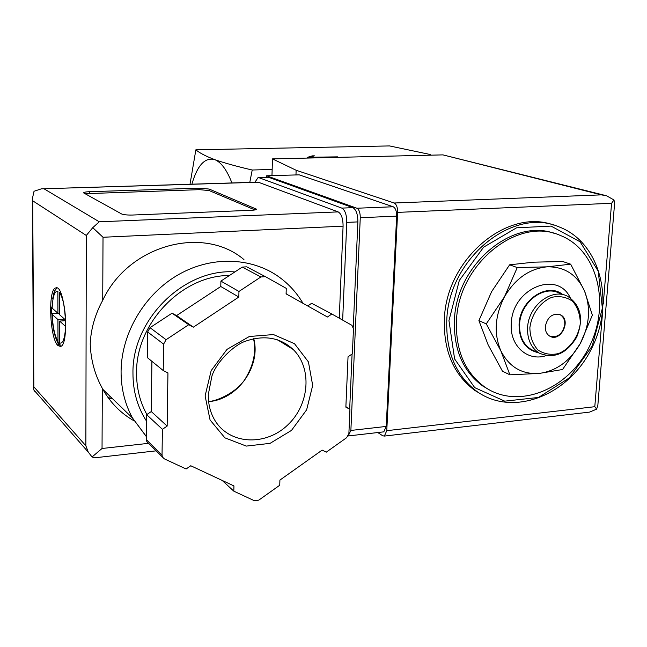 <?xml version="1.0" encoding="UTF-8"?>
<svg xmlns="http://www.w3.org/2000/svg" width="647" height="647" viewBox="0 0 647 647"><rect width="100%" height="100%" fill="white"/><g stroke="black" fill="none" stroke-linecap="round" stroke-linejoin="round"><path stroke-width="0.97" d="M430.522 154.568L389.486 145.923L195.863 149.821L190.008 184.241M272.161 169.465L252.217 170.007C236.98 166.489 224.452 163.02 214.634 159.599C205.714 156.17 199.454 152.91 195.863 149.821M315.412 157.884L310.511 157.488L337.524 156.857L309.751 157.253L314.393 155.83L312.234 155.878L307.131 157.439L313.229 157.941M570.662 264.178L562.712 261.501L533.662 262.181L509.626 264.817L491.623 291.643L478.901 320.629L488.161 344.908L502.444 371.176L509.885 374.815L500.851 350.828L486.261 323.88L504.474 296.795L517.252 267.567L547.022 266.839L570.662 264.178L584.492 290.924L592.361 315.154L580.31 343.508L562.558 369.51L539.21 373.432L509.885 374.815M231.925 182.947C226.806 169.829 221.039 162.049 214.634 159.599C204.97 157.084 197.384 165.276 191.884 184.185M249.791 182.397L252.217 170.007M456.467 321.074C458.116 264.081 517.843 216.082 560.213 235.403C597.699 249.952 610.825 304.3 589.263 346.768C568.406 389.615 518.045 410.166 484.805 387.068C465.039 372.543 455.593 350.545 456.467 321.074M489.771 390.117L482.751 386C463.009 371.499 453.571 349.55 454.437 320.152C456.086 264.833 512.812 217.271 555.061 233.656M482.622 395.074L474.704 390.343C453.596 374.548 443.486 350.844 444.376 319.222C446.066 259.212 507.515 207.541 553.436 225.035M478.901 320.629L486.261 323.88M509.626 264.817L517.252 267.567M559.558 314.434L560.011 314.652C563.375 316.609 564.96 319.909 564.758 324.559C562.761 333.731 557.957 337.694 550.346 336.448M545.316 326.444C547.572 316.739 552.627 312.873 560.472 314.838C571.811 320.055 560.537 342.732 549.853 336.197C546.642 334.224 545.13 330.973 545.316 326.444M529.861 327.754C531.608 314.11 540.318 302.06 551.818 297.313C559.639 295.679 566.602 297.038 572.716 301.389C577.674 307.301 580.197 314.66 580.302 323.468C578.491 336.844 570.039 348.644 558.741 353.505C551.018 355.284 544.046 354.079 537.819 349.89C532.707 344.075 530.055 336.699 529.861 327.754M527.604 327.487C528.47 305.691 551.77 287.664 567.54 296.245C580.869 305.166 583.926 318.793 576.712 337.127C566.489 353.869 554.002 359.198 539.258 353.133C531.033 347.819 527.151 339.271 527.604 327.487M535.312 351.361L531.227 349.526C523.051 344.253 519.177 335.769 519.614 324.082C520.439 302.472 543.561 284.631 559.251 293.156L563.998 294.927M538.344 352.72C525.388 349.606 518.967 340.071 519.072 324.131C519.905 300.257 547.022 281.995 562.583 294.401M546.068 355.648C527.426 361.899 509.294 345.449 511.308 323.209C512.311 288.433 557.253 269.759 570.266 297.822M504.474 296.795C515.222 278.647 529.4 268.659 547.022 266.839C564.41 266.507 576.898 274.538 584.492 290.924C591.002 307.94 589.611 325.465 580.31 343.508C570.128 361.018 556.428 370.99 539.21 373.432C521.967 374.564 509.181 367.027 500.851 350.828C493.645 333.658 494.85 315.655 504.474 296.795M309.751 157.253L309.743 157.658M312.234 155.878L312.218 156.501M266.54 177.318L266.588 175.79L356.901 208.229C359.134 209.531 360.25 212.693 360.266 217.724L350.876 430.449L348.167 435.997M604.646 195.297L442.969 154.884L272.476 158.895L296.132 170.25L394.169 203.004C396.49 204.274 397.646 207.396 397.638 212.378L386.769 430.676L384.367 436.078L382.717 435.779L377.799 432.544M597.917 404.86L596.655 409.13L594.795 406.704L386.769 430.676M603.263 304.041L611.569 203.295L613.979 199.972L614.642 203.223M272.476 158.895L271.966 175.636M296.132 170.25L295.97 174.941M266.588 175.79L299.213 174.844L393.198 206.765C395.511 208.043 396.668 211.165 396.66 216.13L386.219 426.43L383.8 431.848L383.161 431.921M596.655 409.13L589.554 412.107L384.367 436.078M613.979 199.972L606.506 195.75L601.346 194.868L394.169 203.004M58.028 345.627L60.543 346.452C69.868 344.956 64.829 283.629 55.771 287.939C47.732 288.894 49.722 338.931 58.028 345.627M60.802 346.347L59.67 346.202L57.987 344.576L58.651 344.527L54.809 334.968M52.706 298.429L54.591 290.972L56.912 287.98M51.922 307.374L51.331 307.414L51.348 313.641L52.003 313.593L52.172 314.385C52.803 326.994 54.736 336.003 57.979 341.422L57.931 319.569L52.172 314.385M52.148 308.142L57.915 313.237L57.866 291.19C54.607 290.875 52.706 296.528 52.148 308.142L51.906 307.802M59.564 292.606L59.605 314.733L65.59 320.03C64.91 306.896 62.905 297.757 59.564 292.606M59.661 343.031C62.969 343.864 64.943 338.349 65.598 326.468L59.621 321.09L59.661 343.031L60.341 346.145M58.651 344.527L57.979 341.422M243.943 259.576C203.417 225.059 128.713 244.639 102.727 300.297C95.044 314.442 90.871 329.008 90.224 343.994C90.823 360.015 94.858 374.791 102.315 388.337L102.922 389.437C110.588 403 121.029 413.498 134.228 420.946M112.085 398.293L108.833 398.601M151.908 361.325L151.285 411.549L146.667 414.67L146.376 439.661L146.861 441.699L148.495 443.316M265.254 276.568L246.701 266.831L242.253 267.09L220.91 281.105L220.781 286.508L176.582 315.59L172.037 313.205L150.023 327.665L147.637 331.951L147.338 357.597L163.238 370.553L167.945 372.907L167.152 426.09L162.405 429.325L162.033 455.051L162.526 457.146L164.338 458.86L186.11 468.986L190.768 465.759L233.947 485.929L233.81 491.162L254.384 500.729L258.792 500.139L279.747 485.242L279.916 480.082L322.157 450.102L326.274 452.164L346.614 437.712L348.879 433.603L349.938 409.292L345.862 407.157L348.037 356.804L352.372 353.804L353.464 328.87L351.992 325.368L331.854 313.997L327.439 316.998L286.087 293.859L286.265 288.368L265.456 276.673L260.903 276.956L238.961 291.465L238.816 297.038L193.38 327.156L188.722 324.713L166.077 339.699L163.618 344.123L163.238 370.553M331.854 313.997L311.628 303.306L307.697 305.95M102.315 388.337L102.04 448.484L92.06 456.968L88.267 452.116L85.865 445.807L86.302 235.459L92.764 227.663L103.019 237.263L102.727 300.297M251.376 210.299C254.708 210.129 256.398 209.749 256.455 209.151L209.183 189.061L199.43 188.164L89.367 191.706C85.55 191.876 83.633 192.272 83.633 192.895L121.579 213.947C123.642 214.78 127.249 215.144 132.409 215.039L251.376 210.299M42.403 188.795L258.137 182.139L338.155 211.892C341.406 213.866 343.056 218.621 343.08 226.167L339.263 318.162M258.347 177.561L268.845 177.375L352.858 207.655C356.182 209.604 357.848 214.351 357.872 221.897L353.262 327.261M254.942 182.236L258.064 177.569L258.849 177.666L341.802 208.108C345.086 210.057 346.735 214.82 346.768 222.39L342.659 320.071M352.089 353.998L349.679 409.122M92.06 456.968L94.519 457.825L95.966 457.664M36.661 393.15L35.375 391.678M86.302 235.459L32.706 200.788L32.39 198.629L34.032 191.269L41.416 188.827L258.946 182.236M44.158 188.875L99.266 221.8L92.764 227.663M35.213 391.953L33.693 389.761L33.846 386.801L85.865 445.807M146.877 414.525C139.946 401.997 136.509 388.103 136.566 372.834C135.83 323.104 182.268 275.193 229.434 275.509M222.196 480.438L233.81 491.162M146.667 414.67L162.405 429.325M151.285 411.549L167.152 426.09M172.037 313.205L188.722 324.713M176.582 315.59L193.38 327.156M220.781 286.508L238.816 297.038M220.91 281.105L238.961 291.465M345.886 406.656L349.938 409.292M254.95 209.935L209.151 190.558L199.405 189.66L84.927 193.704M110.726 396.983L107.855 397.258M281.324 342.166L281.308 341.317M65.654 320.661L59.621 321.09M59.831 344.608L58.109 344.746M64.538 319.1L57.931 319.569M57.818 313.156L51.348 313.601M59.605 313.124L57.915 313.237M448.953 320.588L459.313 280.45L483.616 247.17L516.565 227.809L551.066 226.094L580.108 241.792L598.232 271.19L602.381 308.296L592.134 346.129L569.481 377.791L538.474 397.46L504.741 401.156L474.72 387.642L454.615 358.972L448.953 320.588M446.778 320.33C448.484 258.59 512.982 206.442 559.057 226.879C600.626 242.536 615.216 302.036 591.682 348.345C568.956 395.082 513.669 417.436 477.138 391.637C455.998 375.81 445.872 352.041 446.778 320.33M602.592 312.137L594.795 406.704M611.569 203.295L397.638 212.378M601.346 194.868L442.969 154.884M350.876 430.449L386.219 426.43M356.901 208.229L393.198 206.765M360.266 217.724L396.66 216.13M146.408 436.701L132.53 418.035C124.871 404.003 121.046 388.475 121.078 371.443C121.329 332.793 145.065 293.277 179.356 274.142C213.688 254.991 254.756 257.66 281.833 279.083C290.382 285.82 297.442 293.9 302.99 303.322M32.706 200.788L33.846 386.801M99.266 221.8L338.155 211.892M258.849 177.666L268.845 177.375M341.802 208.108L352.858 207.655M346.768 222.39L357.872 221.897M102.04 448.484L148.527 443.341M103.019 237.263L343.08 226.167M146.594 421.254C137.479 407.181 132.934 391.152 132.958 373.157C132.02 319.27 184.411 268.206 234.893 271.918M286.095 293.487L286.985 294.361M146.376 439.661L162.033 455.051M147.637 331.951L163.618 344.123M150.023 327.665L166.077 339.699M242.253 267.09L260.903 276.956M253.77 338.688C261.105 366.445 237.473 399.563 208.609 401.617M277.086 339.683L285.683 343.654L293.107 349.42C312.355 368.014 309.63 404.318 287.915 424.804C266.54 445.694 231.561 444.99 216.074 422.232C210.744 414.298 208.156 405.062 208.302 394.533L211.909 376.077C216.535 361.746 233.907 345.005 245.472 341.212C264.283 334.782 280.167 337.524 293.107 349.42L277.563 339.845M205.107 395.94L211.148 370.642L227.008 349.364L249.338 336.497L273.463 334.564L294.514 343.719L308.425 361.899L312.687 385.426L306.654 409.786L291.506 430.392L270.058 443.357L246.313 446.09L224.873 437.833L210.073 419.968L205.107 395.94M255.791 209.709L255.824 208.666M209.151 190.558L209.183 189.061M199.405 189.66L199.43 188.164M89.359 193.259L89.367 191.706M484.805 387.068L482.751 386M477.138 391.637L474.704 390.343M560.472 314.838L560.011 314.652M539.258 353.133L531.227 349.526M614.61 203.223L597.885 404.852M348.571 435.916L383.8 431.848M56.572 287.891L55.771 287.939M58.537 344.269C54.72 337.491 52.52 327.431 51.938 314.078M54.591 290.972L53.669 293.803L51.906 307.786M146.408 436.588L132.53 418.035L102.922 389.437M94.519 457.825L156.137 450.846M88.267 452.116L33.693 389.761M32.39 198.629L33.555 388.038M146.861 441.699L162.526 457.146M253.551 338.737C256.293 351.232 253.85 364.035 246.232 377.136C238.581 391.831 216.049 401.69 208.585 401.399"/></g></svg>

